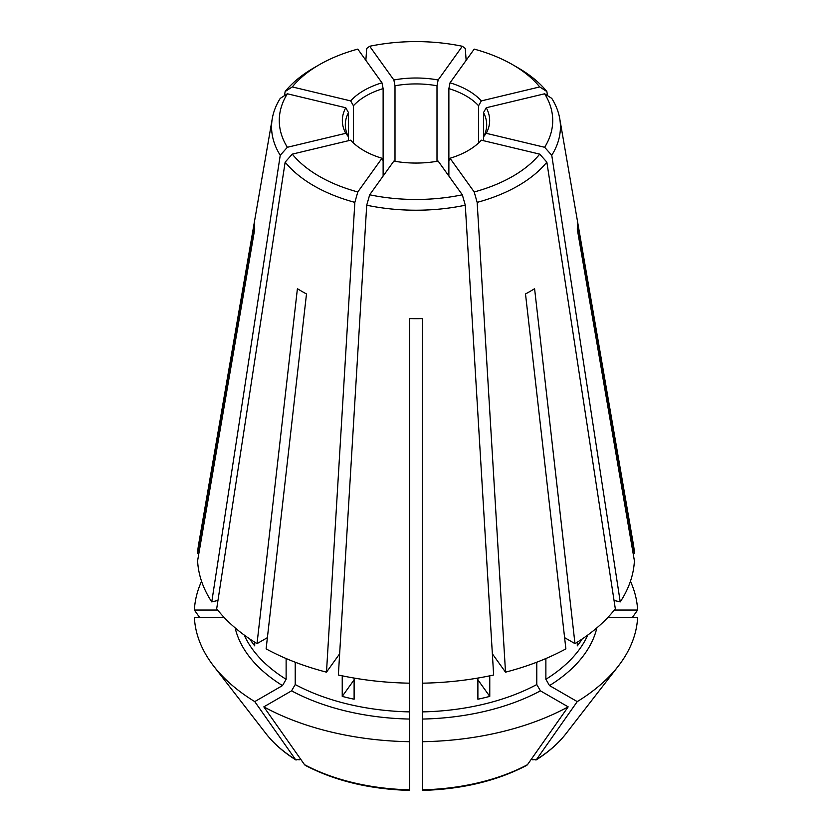<?xml version="1.0" encoding="UTF-8"?>
<svg xmlns="http://www.w3.org/2000/svg" width="832" height="832" viewBox="0 0 832 832"><rect width="100%" height="100%" fill="white"/><g stroke="black" fill="none" stroke-linecap="round" stroke-linejoin="round"><path stroke-width="1.25" d="M547.529 95.659L546.853 91.52L539.718 86.934A136.718 78.936 0 0 0 512.678 64.719A136.718 78.936 0 0 0 474.198 49.109L450.018 82.815L448.874 88.608A70.689 40.81 0 0 1 478.577 105.758L481.333 100.901A73.653 42.526 0 0 0 450.018 82.815M539.718 86.934L481.333 100.901M546.853 91.52A144.435 83.387 0 0 0 518.128 67.87L512.678 64.719M614.037 600.434L620.235 601.91L551.762 155.282L544.638 147.285A136.718 78.936 0 0 0 544.638 93.787L486.252 107.754L483.496 112.611L483.496 136.864A70.689 40.81 0 0 0 486.689 124.738A70.689 40.81 0 0 0 483.496 112.611M544.638 147.285L486.252 133.318A73.653 42.526 0 0 0 486.252 107.754M551.762 155.282A144.435 83.387 0 0 0 559.718 118.55A144.435 83.387 0 0 0 551.762 98.384L544.638 93.787M633.121 553.374L634.4 553.374A218.494 126.142 0 0 0 633.412 544.554L559.718 118.55M620.235 601.91A218.494 126.142 0 0 0 634.4 560.799L577.283 229.185A161.408 93.194 180 0 0 577.283 221.77L634.4 553.374M492.367 653.827L505.513 672.162L477.152 202.374L474.198 191.963A136.718 78.936 0 0 0 539.718 154.138L481.333 140.171A73.653 42.526 0 0 1 450.018 158.257L448.874 160.867L448.874 88.608M474.198 191.963L450.018 158.257M477.152 202.374A144.435 83.387 0 0 0 546.853 162.136L539.718 154.138M505.513 672.162A218.494 126.142 0 0 0 565.885 648.877L525.502 293.946A161.408 93.194 180 0 0 534.591 288.694L574.974 643.625A218.494 126.142 0 0 0 615.316 608.774L546.853 162.136M369.678 194.802A136.718 78.936 0 0 0 462.322 194.802L438.142 161.096A73.653 42.526 0 0 1 393.858 161.096L369.678 194.802L366.714 205.213A144.435 83.387 0 0 0 465.286 205.213L462.322 194.802M422.427 789.214L422.427 683.176A218.494 126.142 0 0 0 493.636 675.002L465.286 205.213M409.552 790.4C369.824 789.256 335.078 780.926 305.323 765.398L304.533 764.691A760473.272 439061.563 -60 0 1 263.838 706.857A221.707 128.003 0 0 0 409.573 741.707L409.573 683.176A218.494 126.142 0 0 1 338.364 675.002L366.714 205.213M409.573 683.176L409.573 318.594A161.408 93.194 180 0 0 422.427 318.594L422.427 683.176M339.633 653.827L326.487 672.162A218.494 126.142 0 0 1 266.115 648.877L306.498 293.946A161.408 93.194 180 0 1 297.409 288.694L257.026 643.625A218.494 126.142 0 0 1 216.684 608.774L285.147 162.136L292.282 154.138A136.718 78.936 0 0 0 357.802 191.963L381.982 158.257L383.126 160.867L383.126 88.608A70.689 40.81 0 0 0 353.423 105.758L353.423 142.969M292.282 154.138L350.667 140.171A73.653 42.526 0 0 0 381.982 158.257M285.147 162.136A144.435 83.387 0 0 0 354.848 202.374L357.802 191.963M326.487 672.162L354.848 202.374M272.282 118.55L198.588 544.554A218.494 126.142 0 0 0 197.6 553.374L254.717 221.77A161.408 93.194 180 0 0 254.717 229.185L197.6 560.799A218.494 126.142 0 0 0 211.765 601.91L280.238 155.282A144.435 83.387 0 0 1 272.282 118.55A144.435 83.387 0 0 1 280.238 98.384L287.362 93.787A136.718 78.936 0 0 0 287.362 147.285L345.748 133.318L348.504 136.864L348.504 112.611A70.689 40.81 0 0 0 345.311 124.738A70.689 40.81 0 0 0 348.504 136.864L348.504 140.691M287.362 93.787L345.748 107.754A73.653 42.526 0 0 0 345.748 133.318M280.238 155.282L287.362 147.285M350.667 100.901A73.653 42.526 0 0 1 381.982 82.815L357.802 49.109A136.718 78.936 0 0 0 319.322 64.719A136.718 78.936 0 0 0 292.282 86.934L350.667 100.901L353.423 105.758M319.322 64.719L313.872 67.87A144.435 83.387 0 0 0 285.147 91.52L292.282 86.934M284.471 95.659L285.147 91.52M249.787 638.997L249.787 638.966A177.362 102.398 0 0 0 254.706 645.85L254.706 642.179M224.162 617.469L194.386 617.469A221.707 128.003 0 0 0 213.616 666.016A221.707 128.003 0 0 0 254.748 701.605L282.485 685.589L286.125 679.297L286.125 658.528M342.233 675.823L342.233 696.384A177.362 102.398 0 0 0 354.11 699.223L354.11 678.07M263.838 706.857L291.574 690.841L295.214 684.538L295.214 662.21M477.89 678.07L477.89 699.223A177.362 102.398 0 0 0 489.767 696.384L489.767 675.823M422.427 741.707A221.707 128.003 0 0 0 568.162 706.857L540.426 690.841L536.786 684.538L536.786 662.21M582.213 638.997L582.182 638.986A177.362 102.398 0 0 1 577.294 645.85L577.294 642.179M531.409 759.096L532.626 759.793L536.557 759.439A760473.272 439061.563 -120 0 0 577.252 701.605L549.515 685.589L545.875 679.297L545.875 658.528M466.149 60.341L465.286 48.443L462.322 46.27L438.142 79.976A73.653 42.526 0 0 0 393.858 79.976L395.002 85.769L395.002 161.294M462.322 46.27A136.718 78.936 0 0 0 369.678 46.27L393.858 79.976M365.851 60.341L366.714 48.443L369.678 46.27M436.998 161.294L436.998 85.769A70.689 40.81 0 0 0 395.002 85.769M478.577 142.969L478.577 105.758M483.496 140.691L483.496 136.864L486.252 133.318M448.874 176.051L448.874 160.867M383.126 176.051L383.126 160.867M632.362 617.469A754625.342 616151.973 180 0 0 637.614 610.043L614.307 610.043M565.895 733.782C558.282 743.569 548.288 752.326 535.912 760.063L536.557 759.439A164.195 94.796 0 0 0 565.895 733.782L618.384 666.016A221.707 128.003 0 0 0 637.614 617.469L607.838 617.469M564.606 637.645L574.974 643.625M422.427 663.624L422.427 662.397M198.879 553.374L197.6 553.374M199.638 617.469A754625.373 616151.994 0 0 1 194.386 610.043L217.693 610.043M438.142 79.976L436.998 85.769M342.233 696.384L354.11 679.838M217.963 600.434L211.765 601.91M381.982 82.815L383.126 88.608M201.562 581.266A221.707 128.003 0 0 0 194.386 610.043M577.252 701.605A221.707 128.003 0 0 0 618.384 666.016M637.614 610.043A221.707 128.003 0 0 0 630.438 581.266M422.427 508.456L422.427 507.229M300.591 759.096L299.374 759.793L295.443 759.439A760473.272 439061.563 -60 0 1 254.748 701.605M266.105 733.782C273.718 743.569 283.712 752.326 296.088 760.063L295.443 759.439A164.195 94.796 0 0 1 266.105 733.782L213.616 666.016M304.533 764.691A164.195 94.796 0 0 0 409.573 789.807L409.573 741.707M422.448 790.4C462.176 789.256 496.922 780.926 526.677 765.398L527.467 764.691A760473.272 439061.563 -120 0 0 568.162 706.857M489.767 696.384L477.89 679.838M345.748 107.754L348.504 112.611M267.394 637.645L257.026 643.625M244.213 635.034A177.362 102.398 0 0 0 286.125 679.297M295.214 684.538A177.362 102.398 0 0 0 409.573 711.89M422.427 711.89A177.362 102.398 0 0 0 536.786 684.538M545.875 679.297A177.362 102.398 0 0 0 587.787 635.034M235.134 627.869A182.51 105.373 0 0 0 282.485 685.589M291.574 690.841A182.51 105.373 0 0 0 409.573 719.056M422.427 719.056A182.51 105.373 0 0 0 540.426 690.841M549.515 685.589A182.51 105.373 0 0 0 596.866 627.869M422.427 789.807A164.195 94.796 0 0 0 527.467 764.691"/></g></svg>
